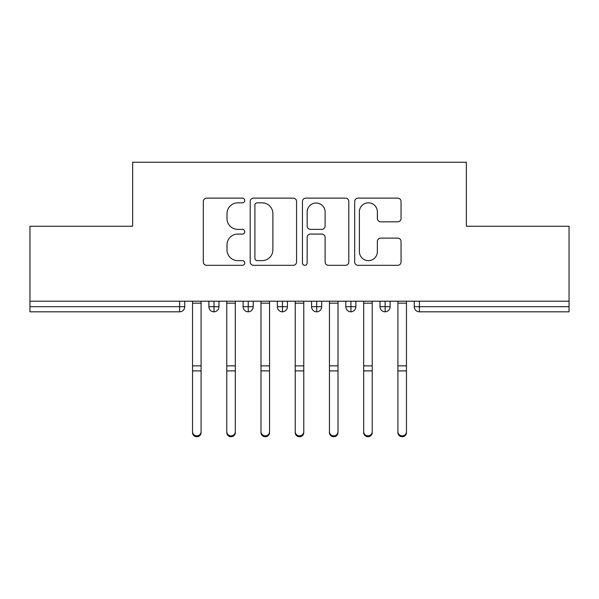 <?xml version="1.0" encoding="UTF-8"?>
<svg xmlns="http://www.w3.org/2000/svg" width="599" height="599" viewBox="0 0 599 599"><rect width="100%" height="100%" fill="white"/><g stroke="black" fill="none" stroke-linecap="round" stroke-linejoin="round"><path stroke-width="0.9" d="M244.736 200.485A2.351 2.351 0 0 0 242.385 198.127L206.685 198.127A3.362 3.362 0 0 0 203.323 201.489L203.323 261.965A3.362 3.362 0 0 0 206.685 265.327L242.385 265.327A2.351 2.351 0 0 0 244.736 262.976A2.351 2.351 0 0 0 242.385 260.625L237.766 260.625A10.752 10.752 0 0 1 227.014 249.873L227.014 244.834A10.752 10.752 0 0 1 237.766 234.082L242.385 234.082A2.351 2.351 0 0 0 244.736 231.731A2.351 2.351 0 0 0 242.385 229.372L237.766 229.372A10.752 10.752 0 0 1 227.014 218.628L227.014 213.588A10.752 10.752 0 0 1 237.766 202.836L242.385 202.836A2.351 2.351 0 0 0 244.736 200.485M397.691 221.817A3.362 3.362 0 0 0 401.045 218.455L401.045 201.489A3.362 3.362 0 0 0 397.691 198.127L358.045 198.127A3.362 3.362 0 0 0 354.683 201.489L354.683 261.965A3.362 3.362 0 0 0 358.045 265.327L397.691 265.327A3.362 3.362 0 0 0 401.045 261.965L401.045 241.472A3.362 3.362 0 0 0 397.691 238.11L380.724 238.11A3.362 3.362 0 0 0 377.363 241.472L377.363 251.632A8.985 8.985 0 0 1 368.378 260.625A8.985 8.985 0 0 1 359.385 251.632L359.385 211.821A8.985 8.985 0 0 1 368.378 202.836A8.985 8.985 0 0 1 377.363 211.821L377.363 218.455A3.362 3.362 0 0 0 380.724 221.817L397.691 221.817M29.95 301.215L569.05 301.215L569.05 226.25L466.366 226.25L466.366 162.247L132.634 162.247L132.634 226.25L29.95 226.25L29.95 306.688L179.618 306.688L179.618 301.215M296.557 201.489A3.362 3.362 0 0 0 293.203 198.127L253.557 198.127A3.362 3.362 0 0 0 250.195 201.489L250.195 261.965A3.362 3.362 0 0 0 253.557 265.327L293.203 265.327A3.362 3.362 0 0 0 296.557 261.965L296.557 201.489M305.797 198.127L345.443 198.127A3.362 3.362 0 0 1 348.805 201.489L348.805 261.965A3.362 3.362 0 0 1 345.443 265.327L328.477 265.327A3.362 3.362 0 0 1 325.115 261.965L325.115 237.436A3.362 3.362 0 0 0 321.76 234.082L310.507 234.082A3.362 3.362 0 0 0 307.145 237.436L307.145 262.976A2.351 2.351 0 0 1 304.794 265.327A2.351 2.351 0 0 1 302.443 262.976L302.443 201.489A3.362 3.362 0 0 1 305.797 198.127M184.747 301.215L184.747 306.688A5.136 5.136 0 0 1 179.618 311.824L29.95 311.824L29.95 306.688M569.05 301.215L569.05 311.824L419.382 311.824A5.136 5.136 0 0 1 414.253 306.688L414.253 301.215L414.253 306.688A5.136 5.136 0 0 0 419.382 311.824L419.382 306.688L569.05 306.688M214.015 311.824A5.136 5.136 0 0 1 208.879 306.688L208.879 301.215L208.879 306.688A5.136 5.136 0 0 0 214.015 311.824A5.136 5.136 0 0 0 218.979 306.688L218.979 301.215L218.979 306.688A5.136 5.136 0 0 1 214.015 311.824L214.015 306.688L218.979 306.688M214.015 301.215L214.015 306.688L208.879 306.688M179.618 311.824A5.136 5.136 0 0 0 184.747 306.688A5.136 5.136 0 0 1 179.618 311.824L179.618 306.688L184.747 306.688M248.241 301.215L248.241 306.688L243.112 306.688L243.112 301.215L243.112 306.688A5.136 5.136 0 0 0 248.241 311.824A5.136 5.136 0 0 0 253.205 306.688L253.205 301.215L253.205 306.688A5.136 5.136 0 0 1 248.241 311.824A5.136 5.136 0 0 1 243.112 306.688A5.136 5.136 0 0 0 248.241 311.824L248.241 306.688L253.205 306.688M282.473 301.215L282.473 306.688L277.337 306.688L277.337 301.215L277.337 306.688A5.136 5.136 0 0 0 282.473 311.824A5.136 5.136 0 0 0 287.438 306.688L287.438 301.215L287.438 306.688A5.136 5.136 0 0 1 282.473 311.824A5.136 5.136 0 0 1 277.337 306.688A5.136 5.136 0 0 0 282.473 311.824L282.473 306.688L287.438 306.688M316.699 301.215L316.699 311.824A5.136 5.136 0 0 1 311.562 306.688L311.562 301.215L311.562 306.688A5.136 5.136 0 0 0 316.699 311.824A5.136 5.136 0 0 0 321.663 306.688L321.663 301.215M350.932 301.215L350.932 311.824A5.136 5.136 0 0 1 345.795 306.688A5.136 5.136 0 0 0 350.932 311.824A5.136 5.136 0 0 1 345.795 306.688L345.795 301.215M355.888 301.215L355.888 306.688A5.136 5.136 0 0 1 350.932 311.824A5.136 5.136 0 0 0 355.888 306.688L345.795 306.688M385.157 301.215L385.157 306.688L380.021 306.688L380.021 301.215L380.021 306.688A5.136 5.136 0 0 0 385.157 311.824A5.136 5.136 0 0 0 390.121 306.688L390.121 301.215L390.121 306.688A5.136 5.136 0 0 1 385.157 311.824A5.136 5.136 0 0 1 380.021 306.688A5.136 5.136 0 0 0 385.157 311.824L385.157 306.688L390.121 306.688M257.248 202.836A2.351 2.351 0 0 0 254.897 205.187L254.897 258.266A2.351 2.351 0 0 0 257.248 260.625L262.122 260.625A10.752 10.752 0 0 0 272.874 249.873L272.874 213.588A10.752 10.752 0 0 0 262.122 202.836L257.248 202.836M325.115 211.986A8.985 8.985 0 0 0 316.13 203.001A8.985 8.985 0 0 0 307.145 211.986L307.145 226.018A3.362 3.362 0 0 0 310.507 229.372L321.76 229.372A3.362 3.362 0 0 0 325.115 226.018L325.115 211.986M201.092 432.568A4.275 4.186 180 0 1 196.816 436.753A4.275 4.186 180 0 1 192.534 432.568L192.534 431.654A4.275 4.186 -0 0 0 196.816 435.847A4.275 4.186 -0 0 0 201.092 431.654L201.092 371.807M192.534 301.215L192.534 431.654M201.092 301.215L201.092 431.654M235.325 432.568A4.275 4.186 180 0 1 231.042 436.753A4.275 4.186 180 0 1 226.766 432.568L226.766 431.654A4.275 4.186 -0 0 0 231.042 435.847A4.275 4.186 -0 0 0 235.325 431.654L235.325 371.807M269.55 432.568A4.275 4.186 180 0 1 265.275 436.753A4.275 4.186 180 0 1 260.992 432.568L260.992 431.654A4.275 4.186 -0 0 0 265.275 435.847A4.275 4.186 -0 0 0 269.55 431.654L269.55 371.807M303.775 432.568A4.275 4.186 180 0 1 299.5 436.753A4.275 4.186 180 0 1 295.225 432.568L295.225 431.654A4.275 4.186 -0 0 0 299.5 435.847A4.275 4.186 -0 0 0 303.775 431.654L303.775 371.807M338.008 432.568A4.275 4.186 180 0 1 333.725 436.753A4.275 4.186 180 0 1 329.45 432.568L329.45 431.654A4.275 4.186 -0 0 0 333.725 435.847A4.275 4.186 -0 0 0 338.008 431.654L338.008 371.807M226.766 301.215L226.766 431.654M235.325 301.215L235.325 431.654M260.992 301.215L260.992 431.654M269.55 301.215L269.55 431.654M295.225 301.215L295.225 431.654M303.775 301.215L303.775 431.654M329.45 432.568L329.45 301.215M338.008 301.215L338.008 431.654M372.234 432.568A4.275 4.186 180 0 1 367.958 436.753A4.275 4.186 180 0 1 363.675 432.568L363.675 431.654A4.275 4.186 -0 0 0 367.958 435.847A4.275 4.186 -0 0 0 372.234 431.654L372.234 371.807M363.675 301.215L363.675 431.654M372.234 301.215L372.234 431.654M406.466 432.568A4.275 4.186 180 0 1 402.184 436.753A4.275 4.186 180 0 1 397.908 432.568L397.908 431.654A4.275 4.186 -0 0 0 402.184 435.847A4.275 4.186 -0 0 0 406.466 431.654L406.466 371.807M397.908 301.215L397.908 431.654M406.466 301.215L406.466 431.654M419.382 301.215L419.382 306.688L414.253 306.688M311.562 306.688A5.136 5.136 0 0 0 316.699 311.824A5.136 5.136 0 0 0 321.663 306.688L311.562 306.688M201.092 303.176L192.534 303.176M201.092 365.869L192.534 365.869M201.092 370.893L192.534 370.893M235.325 303.176L226.766 303.176M235.325 365.869L226.766 365.869M235.325 370.893L226.766 370.893M269.55 303.176L260.992 303.176M269.55 365.869L260.992 365.869M269.55 370.893L260.992 370.893M303.775 303.176L295.225 303.176M303.775 365.869L295.225 365.869M303.775 370.893L295.225 370.893M338.008 303.176L329.45 303.176M338.008 365.869L329.45 365.869M338.008 370.893L329.45 370.893M372.234 303.176L363.675 303.176M372.234 365.869L363.675 365.869M372.234 370.893L363.675 370.893M406.466 303.176L397.908 303.176M406.466 365.869L397.908 365.869M406.466 370.893L397.908 370.893"/></g></svg>
